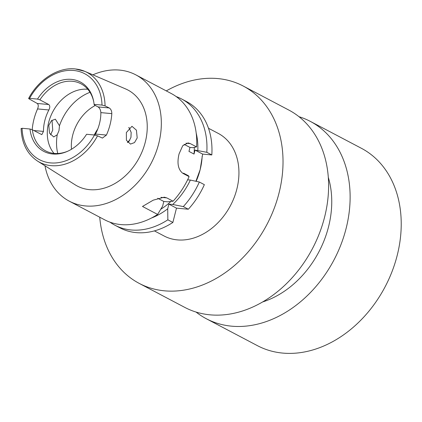 <?xml version="1.0" encoding="UTF-8"?>
<svg xmlns="http://www.w3.org/2000/svg" width="422" height="422" viewBox="0 0 422 422"><rect width="100%" height="100%" fill="white"/><g stroke="black" fill="none" stroke-linecap="round" stroke-linejoin="round"><path stroke-width="0.63" d="M196.066 312.064A111.54 85.571 -62.2 0 0 206.3 318.731L257.399 345.65A111.54 85.571 -62.2 0 0 282.724 353.087A111.54 85.571 -62.2 0 0 392.154 271.272A111.54 85.571 -62.2 0 0 361.364 148.275L310.265 121.362A111.54 85.571 -62.2 0 0 298.976 116.694M206.3 318.731A111.54 85.571 -62.2 0 0 231.625 326.174A111.54 85.571 -62.2 0 0 341.055 244.359A111.54 85.571 -62.2 0 0 310.265 121.362M99.74 217.219A111.54 85.571 -62.2 0 0 139.202 283.389L184.778 307.395A111.54 85.571 -62.2 0 0 210.103 314.833A111.54 85.571 -62.2 0 0 319.533 233.023A111.54 85.571 -62.2 0 0 288.743 110.021L243.167 86.014A111.54 85.571 -62.2 0 0 217.842 78.576A111.54 85.571 -62.2 0 0 166.279 90.899M139.202 283.389A111.54 85.571 -62.2 0 0 164.527 290.827A111.54 85.571 -62.2 0 0 273.952 209.017A111.54 85.571 -62.2 0 0 243.167 86.014M94.106 104.35L94.259 104.914L98.057 106.914L109.208 107.948L105.067 105.89L102.013 105.083L94.106 104.35A39.209 30.083 -62.2 0 0 93.642 101.264A39.209 30.083 -62.2 0 0 71.418 79.373A39.209 30.083 -62.2 0 0 37.505 99.086L39.879 99.856L48.741 104.524C50.07 105.632 50.112 107.446 48.868 109.978A37.922 29.092 -62.2 0 0 43.482 131.416L41.831 134.644L32.362 129.781A37.922 29.092 -62.2 0 0 45.639 150.902A37.922 29.092 -62.2 0 0 54.248 153.429A37.922 29.092 -62.2 0 0 67.757 151.208M195.038 150.084L202.634 154.088L211.818 154.943L206.806 152.3L195.038 150.084L194.036 154.067L188.972 151.403L189.974 147.42L192.764 147.679L196.573 146.914L190.296 143.607L188.091 142.921L182.715 145.727L179.06 153.919C176.865 163.177 178.121 169.644 182.832 173.321L189.109 176.628A71.387 54.765 -62.2 0 1 173.083 201.204L166.806 197.897L164.242 197.179L153.228 200.165L142.488 206.453L157.622 214.423L162.639 206.115L163.805 201.463L167.666 201.816L173.083 201.204M48.804 125.334L49.501 133.099L53.689 136.944L57.213 134.797L58.974 130.672L59.486 125.756L55.345 119.178L51.442 120.703L48.804 125.334M52.022 120.228L52.734 130.092L50.556 134.887M128.968 127.476L131.158 132.418L130.952 137.366L128.884 141.465L127.65 142.567M126.363 132.545L126.4 140.257L130.482 144.087L134.512 142.578L137.192 137.947L136.422 130.171L131.959 126.299L126.363 132.545M129.227 127.797A22.308 17.112 -62.2 0 0 128.715 127.739M154.415 230.892L164.153 236.019A57.999 44.495 -62.2 0 0 177.319 239.886A57.999 44.495 -62.2 0 0 234.226 197.343A57.999 44.495 -62.2 0 0 218.216 133.384L208.479 128.256M87.797 89.295A37.922 29.092 -62.2 0 0 87.576 89.269A37.922 29.092 -62.2 0 0 52.703 111.92A37.922 29.092 -62.2 0 0 54.027 153.408M109.208 107.948C110.917 109.061 111.788 110.954 111.819 113.634A51.363 39.404 117.8 0 1 106.434 135.072L102.425 138.078L97.551 135.815A50.798 38.972 117.8 0 1 51.109 165.646A50.798 38.972 117.8 0 1 37.553 161.093L75.105 184.789A54.269 41.636 -62.2 0 0 89.591 189.657A54.269 41.636 -62.2 0 0 143.396 148.333A54.269 41.636 -62.2 0 0 125.598 88.926L84.817 71.36A50.798 38.972 117.8 0 1 105.067 105.89M32.214 129.733A51.811 39.747 117.8 0 1 37.553 108.923C38.592 106.349 38.481 104.524 37.22 103.453L28.949 98.811L29.598 98.347L37.505 99.086M93.753 101.86A37.922 29.092 -62.2 0 0 80.987 83.793A37.922 29.092 -62.2 0 0 72.373 81.267A37.922 29.092 -62.2 0 0 39.879 99.856M94.839 135.051L95.483 134.054A37.922 29.092 -62.2 0 0 100.863 112.616C100.652 109.952 99.719 108.053 98.057 106.914M211.818 154.943A71.387 54.765 -62.2 0 0 186.471 101.538L181.46 98.896A71.387 54.765 -62.2 0 0 176.153 96.554M206.806 152.3A71.387 54.765 -62.2 0 0 181.46 98.896M194.036 154.067A59.117 45.354 -62.2 0 0 194.268 147.378M196.573 146.914A71.387 54.765 -62.2 0 0 171.227 93.505L135.826 74.863A71.387 54.765 -62.2 0 0 119.621 70.099A71.387 54.765 -62.2 0 0 92.882 74.836M44.98 165.777A71.387 54.765 -62.2 0 0 69.292 201.178L104.688 219.825A71.387 54.765 -62.2 0 0 120.898 224.588A71.387 54.765 -62.2 0 0 157.622 214.423M69.292 201.178A71.387 54.765 -62.2 0 0 85.497 205.941A71.387 54.765 -62.2 0 0 155.533 153.582A71.387 54.765 -62.2 0 0 135.826 74.863M151.456 218.021A63.5 48.715 -62.2 0 0 167.703 208.784L167.856 219.815L172.867 222.452L176.48 208.136L188.328 209.233L183.317 206.59L172.73 204.485A63.5 48.715 -62.2 0 0 190.369 180.062L199.342 182.019L204.353 184.657A71.387 54.765 -62.2 0 1 188.328 209.233M109.989 222.167A71.387 54.765 -62.2 0 0 114.921 225.216A71.387 54.765 -62.2 0 0 131.131 229.974A71.387 54.765 -62.2 0 0 167.856 219.815M183.317 206.59A71.387 54.765 -62.2 0 0 199.342 182.019M183.391 173.616L183.507 173.152L188.571 175.821L188.455 176.285M160.793 209.228A59.117 45.354 -62.2 0 0 170.847 201.473M188.391 176.248A59.117 45.354 -62.2 0 0 188.571 175.821M197.828 150.348A63.5 48.715 -62.2 0 0 196.193 133.094M114.921 225.216L119.932 227.854A71.387 54.765 -62.2 0 0 172.867 222.452M202.634 154.088L200.165 169.612L195.924 181.202M172.73 204.485L168.869 204.127L167.703 208.784M187.621 179.804L190.369 180.062M21.432 128.736L22.081 128.277L29.988 129.011A39.209 30.083 -62.2 0 0 67.204 151.456A39.209 30.083 -62.2 0 0 86.589 134.275L94.496 135.014L97.551 135.815M29.988 129.011L32.362 129.781M129.87 140.099A22.308 17.112 -62.2 0 0 127.449 142.325M97.751 129.032A37.922 29.092 -62.2 0 0 94.254 134.987M95.309 105.463A37.922 29.092 -62.2 0 0 71.487 149.256M75.39 68.981A50.798 38.972 117.8 0 1 84.817 71.36L75.127 68.913C58.046 67.051 38.486 79.631 28.627 98.458L28.949 98.811M184.071 144.308L189.974 147.42M168.869 204.127L176.48 208.136M157.707 198.245L163.805 201.463M262.626 301.957A89.232 68.454 -62.2 0 0 328.29 177.298M102.013 105.083A48.572 37.263 -62.2 0 0 73.655 70.469A48.572 37.263 -62.2 0 0 29.598 98.347M190.296 143.607L185.944 143.2M202.154 156.277A57.999 44.495 117.8 0 1 200.165 169.612A57.999 44.495 117.8 0 1 196.146 181.318M22.081 128.277A48.572 37.263 -62.2 0 0 50.44 162.892A48.572 37.263 -62.2 0 0 94.496 135.014M89.991 92.312A45.729 35.084 -62.2 0 0 59.486 125.756M57.213 134.797A45.729 35.084 -62.2 0 0 57.756 153.508M95.483 134.054L106.434 135.072M111.819 113.634L100.863 112.616M37.22 103.453L48.741 104.524M33.744 130.509L43.482 131.416M48.868 109.978L37.553 108.923M166.806 197.897L161.019 197.359M21.1 128.425C21.643 143.185 27.129 154.072 37.553 161.093"/></g></svg>
